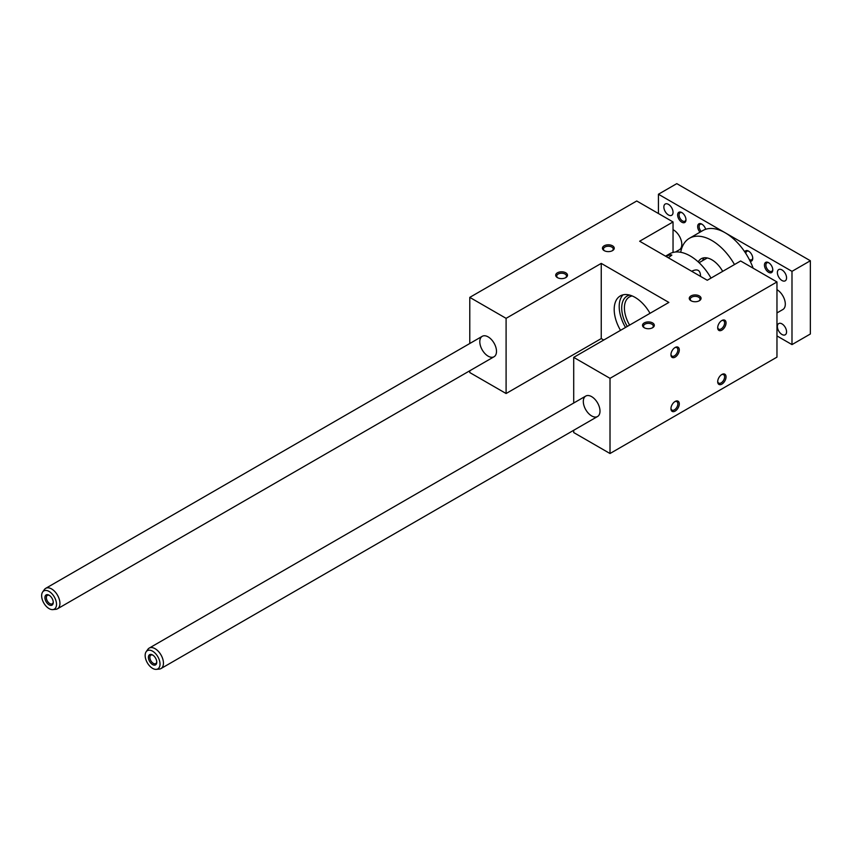 <?xml version="1.0" encoding="UTF-8"?>
<svg xmlns="http://www.w3.org/2000/svg" width="853" height="853" viewBox="0 0 853 853"><rect width="100%" height="100%" fill="white"/><g stroke="black" fill="none" stroke-linecap="round" stroke-linejoin="round"><path stroke-width="1.28" d="M740.649 260.986L776.966 281.948L610.012 378.337L573.706 357.375L668.869 302.431L601.248 263.396L506.096 318.34L469.779 297.377L636.733 200.988L673.038 221.951L639.654 241.228L707.265 280.264L740.649 260.986M610.012 378.337L610.012 453.519L776.966 357.13L776.966 281.948M674.744 401.71A4.883 2.815 -60 0 1 676.845 401.646A4.883 2.815 -60 0 1 677.858 403.874A4.883 2.815 -60 0 1 674.403 409.856A4.883 2.815 -60 0 1 671.961 410.101A4.883 2.815 -60 0 1 670.97 408.246M679.297 403.874A5.907 3.412 120 0 0 675.128 401.464A5.907 3.412 120 0 0 670.948 408.694A5.907 3.412 120 0 0 675.128 411.103A5.907 3.412 120 0 0 679.297 403.874M711.018 278.099A41.317 23.852 -120 0 0 669.488 253.885L665.532 256.167M668.294 257.766L671.855 255.132C671.108 254.482 669.157 254.919 666.012 256.444M700.558 276.393C700.441 270.369 697.679 268.567 692.263 270.977L691.996 271.446M726.042 376.887A5.907 3.412 120 0 0 721.873 374.478A5.907 3.412 120 0 0 717.693 381.707A5.907 3.412 120 0 0 721.873 384.117A5.907 3.412 120 0 0 726.042 376.887M679.297 349.901A5.907 3.412 -60 0 1 675.128 357.13A5.907 3.412 -60 0 1 670.948 354.72A5.907 3.412 -60 0 1 675.128 347.491A5.907 3.412 -60 0 1 679.297 349.901M726.042 322.914A5.907 3.412 -60 0 1 721.873 330.143A5.907 3.412 -60 0 1 717.693 327.733A5.907 3.412 -60 0 1 721.873 320.504A5.907 3.412 -60 0 1 726.042 322.914M591.651 396.645A11.803 6.813 60 0 1 599.36 407.052A11.803 6.813 60 0 1 597.558 416.509A11.803 6.813 60 0 1 585.755 409.696A11.803 6.813 60 0 1 585.755 396.069A11.803 6.813 60 0 1 591.651 396.645M610.012 453.519L573.706 432.556L573.706 430.285M573.706 403.021L573.706 357.375M604.574 250.835A4.883 2.815 180 0 1 603.466 249.055A4.883 2.815 180 0 1 606.483 246.453A4.883 2.815 180 0 1 611.793 247.061A4.883 2.815 180 0 1 613.232 249.055A4.883 2.815 180 0 1 612.123 250.835M488.151 336.892A11.803 6.813 60 0 1 495.86 347.288A11.803 6.813 60 0 1 494.047 356.757A11.803 6.813 60 0 1 482.244 349.933A11.803 6.813 60 0 1 482.244 336.306A11.803 6.813 60 0 1 488.151 336.892M620.515 330.346A29.514 17.039 60 0 1 620.302 295.916A29.514 17.039 60 0 1 635.058 297.377A29.514 17.039 60 0 1 650.018 313.318M623.021 294.839A29.514 17.039 -120 0 0 625.516 327.456M557.83 277.822A4.883 2.815 180 0 1 556.721 276.041A4.883 2.815 180 0 1 559.739 273.44A4.883 2.815 180 0 1 565.049 274.048A4.883 2.815 180 0 1 566.488 276.041A4.883 2.815 180 0 1 565.379 277.822M565.774 272.8A5.907 3.412 0 0 0 557.425 272.8A5.907 3.412 0 0 0 557.425 277.62A5.907 3.412 0 0 0 565.774 277.62A5.907 3.412 0 0 0 565.774 272.8M612.518 245.803A5.907 3.412 0 0 0 604.169 245.803A5.907 3.412 0 0 0 604.169 250.622A5.907 3.412 0 0 0 612.518 250.622A5.907 3.412 0 0 0 612.518 245.803M652.588 322.914A5.907 3.412 180 0 1 652.588 327.733A5.907 3.412 180 0 1 644.239 327.733A5.907 3.412 180 0 1 644.239 322.914A5.907 3.412 180 0 1 652.588 322.914M699.332 295.927A5.907 3.412 180 0 1 699.332 300.746A5.907 3.412 180 0 1 690.983 300.746A5.907 3.412 180 0 1 690.983 295.927A5.907 3.412 180 0 1 699.332 295.927M673.038 252.445L673.038 221.951M603.753 340.027L601.248 338.577L506.096 393.521L469.779 372.558L469.779 370.767M469.779 343.503L469.779 297.377M506.096 393.521L506.096 318.34M601.248 338.577L601.248 263.396M698.938 300.96A4.883 2.815 0 0 0 700.036 299.168A4.883 2.815 0 0 0 698.607 297.175A4.883 2.815 0 0 0 693.286 296.567A4.883 2.815 0 0 0 690.28 299.168A4.883 2.815 0 0 0 691.378 300.96M717.714 327.285A4.883 2.815 120 0 0 718.706 329.13A4.883 2.815 120 0 0 722.47 327.829A4.883 2.815 120 0 0 724.602 322.914A4.883 2.815 120 0 0 723.589 320.685A4.883 2.815 120 0 0 721.489 320.739M652.193 327.947A4.883 2.815 0 0 0 653.291 326.155A4.883 2.815 0 0 0 651.863 324.172A4.883 2.815 0 0 0 646.542 323.554A4.883 2.815 0 0 0 643.535 326.155A4.883 2.815 0 0 0 644.633 327.947M632.233 295.959A24.055 13.883 -120 0 0 629.397 296.961A24.055 13.883 -120 0 0 629.61 325.1M627.296 326.432A25.974 14.991 60 0 1 629.706 295.085M721.489 374.723A4.883 2.815 -60 0 1 723.589 374.659A4.883 2.815 -60 0 1 724.602 376.887A4.883 2.815 -60 0 1 721.148 382.869A4.883 2.815 -60 0 1 718.706 383.114A4.883 2.815 -60 0 1 717.714 381.259M670.97 354.272A4.883 2.815 120 0 0 671.961 356.117A4.883 2.815 120 0 0 675.725 354.816A4.883 2.815 120 0 0 677.858 349.901A4.883 2.815 120 0 0 676.845 347.672A4.883 2.815 120 0 0 674.744 347.736M772.786 269.9A5.907 3.412 -120 0 0 768.617 262.671A5.907 3.412 -120 0 0 764.437 265.08A5.907 3.412 -120 0 0 768.617 272.31A5.907 3.412 -120 0 0 772.786 269.9M753.146 268.205A44.857 25.899 -120 0 0 750.203 261.306A5.907 3.412 -120 0 0 752.751 258.342A5.907 3.412 -120 0 0 748.582 251.113A5.907 3.412 -120 0 0 744.733 251.838A44.857 25.899 -120 0 0 725.21 232.794L791.989 271.35L791.989 344.601L776.966 335.933M776.966 289.657A11.803 6.813 60 0 1 784.675 300.064A11.803 6.813 60 0 1 782.862 309.522L776.966 312.934M777.382 326.528A6.493 3.753 -120 0 0 780.218 333.065A6.493 3.753 -120 0 0 785.218 334.802A6.493 3.753 -120 0 0 785.218 327.307A6.493 3.753 -120 0 0 778.725 323.554A6.493 3.753 -120 0 0 777.382 326.528M777.382 272.555A6.493 3.753 60 0 1 778.725 269.58A6.493 3.753 60 0 1 785.218 273.333A6.493 3.753 60 0 1 785.218 280.829A6.493 3.753 60 0 1 780.218 279.091A6.493 3.753 60 0 1 777.382 272.555M658.431 213.517L658.431 194.239L725.21 232.794A44.857 25.899 -120 0 0 705.676 229.286A44.857 25.899 -120 0 0 702.776 230.577L689.427 238.286A44.857 25.899 -120 0 0 680.694 252.285M791.989 344.601L810.35 334.003L810.35 260.751L676.792 183.64L658.431 194.239M704.034 257.809A21.25 12.273 -120 0 0 702.552 260.698M673.038 212.312A6.493 3.753 -120 0 0 670.202 205.776A6.493 3.753 -120 0 0 665.201 204.038A6.493 3.753 -120 0 0 665.201 211.533A6.493 3.753 -120 0 0 671.695 215.287A6.493 3.753 -120 0 0 673.038 212.312M673.038 229.67A11.803 6.813 60 0 1 681.089 240.034A11.803 6.813 60 0 1 679.361 249.769L675.448 252.019M699.982 232.187A5.907 3.412 60 0 1 697.775 225.491A5.907 3.412 60 0 1 701.838 224.126A5.907 3.412 60 0 1 705.676 229.286M677.634 214.967A5.907 3.412 60 0 1 681.803 212.557A5.907 3.412 60 0 1 685.972 219.786A5.907 3.412 60 0 1 681.803 222.196A5.907 3.412 60 0 1 677.634 214.967M734.486 264.547A44.857 25.899 -120 0 0 689.427 238.286M750.203 261.306A44.857 25.899 -120 0 0 744.733 251.838M722.683 271.361A21.25 12.273 -120 0 0 701.23 258.736A21.25 12.273 -120 0 0 698.244 261.924M49.463 595.437A4.883 2.815 -120 0 0 47.363 595.373A4.883 2.815 -120 0 0 47.363 601.013A4.883 2.815 -120 0 0 52.246 603.828A4.883 2.815 -120 0 0 53.238 601.983M53.259 602.431A5.907 3.412 60 0 1 49.079 604.841A5.907 3.412 60 0 1 44.91 597.612A5.907 3.412 60 0 1 49.079 595.202A5.907 3.412 60 0 1 53.259 602.431M52.811 609.607L55.776 609.33A11.803 6.813 -120 0 0 57.492 608.797A11.803 6.813 -120 0 0 59.934 603.391A11.803 6.813 -120 0 0 54.784 591.513A11.803 6.813 -120 0 0 45.689 588.357A11.803 6.813 -120 0 0 44.367 589.572L42.65 592.003A10.513 6.067 -120 0 0 43.823 603.06A10.513 6.067 -120 0 0 52.811 609.607A10.513 6.067 -120 0 0 56.522 604.319A10.513 6.067 -120 0 0 51.009 592.846A10.513 6.067 -120 0 0 42.65 592.003M152.964 655.2A4.883 2.815 -120 0 0 150.874 655.136A4.883 2.815 -120 0 0 150.874 660.766A4.883 2.815 -120 0 0 155.747 663.591A4.883 2.815 -120 0 0 156.749 661.747M156.76 662.184A5.907 3.412 60 0 1 152.591 664.594A5.907 3.412 60 0 1 148.411 657.364A5.907 3.412 60 0 1 152.591 654.955A5.907 3.412 60 0 1 156.76 662.184M156.312 669.36L159.276 669.093A11.803 6.813 -120 0 0 160.993 668.56A11.803 6.813 -120 0 0 163.445 663.154A11.803 6.813 -120 0 0 158.285 651.276A11.803 6.813 -120 0 0 149.19 648.109A11.803 6.813 -120 0 0 147.868 649.336L146.151 651.756A10.513 6.067 -120 0 0 147.334 662.813A10.513 6.067 -120 0 0 156.312 669.36A10.513 6.067 -120 0 0 160.023 664.071A10.513 6.067 -120 0 0 154.521 652.598A10.513 6.067 -120 0 0 146.151 651.756M768.99 262.916A4.883 2.815 -120 0 0 766.9 262.852A4.883 2.815 -120 0 0 766.9 268.482A4.883 2.815 -120 0 0 771.773 271.307A4.883 2.815 -120 0 0 772.775 269.452M682.187 212.792A4.883 2.815 -120 0 0 680.086 212.728A4.883 2.815 -120 0 0 679.073 214.967A4.883 2.815 -120 0 0 682.528 220.938A4.883 2.815 -120 0 0 684.97 221.183A4.883 2.815 -120 0 0 685.961 219.338M748.955 251.347A4.883 2.815 -120 0 0 746.865 251.283A4.883 2.815 -120 0 0 745.853 253.533M749.286 259.483A4.883 2.815 -120 0 0 751.738 259.738A4.883 2.815 -120 0 0 752.741 257.894M702.211 224.36A4.883 2.815 -120 0 0 700.121 224.296A4.883 2.815 -120 0 0 699.108 226.535A4.883 2.815 -120 0 0 701.219 231.419A4.883 2.815 -120 0 0 701.251 231.451M810.35 260.751L791.989 271.35M699.076 262.703L707.276 257.969M482.244 336.306L45.689 588.357M494.047 356.757L57.492 608.797M585.755 396.069L149.19 648.109M597.558 416.509L160.993 668.56"/></g></svg>
